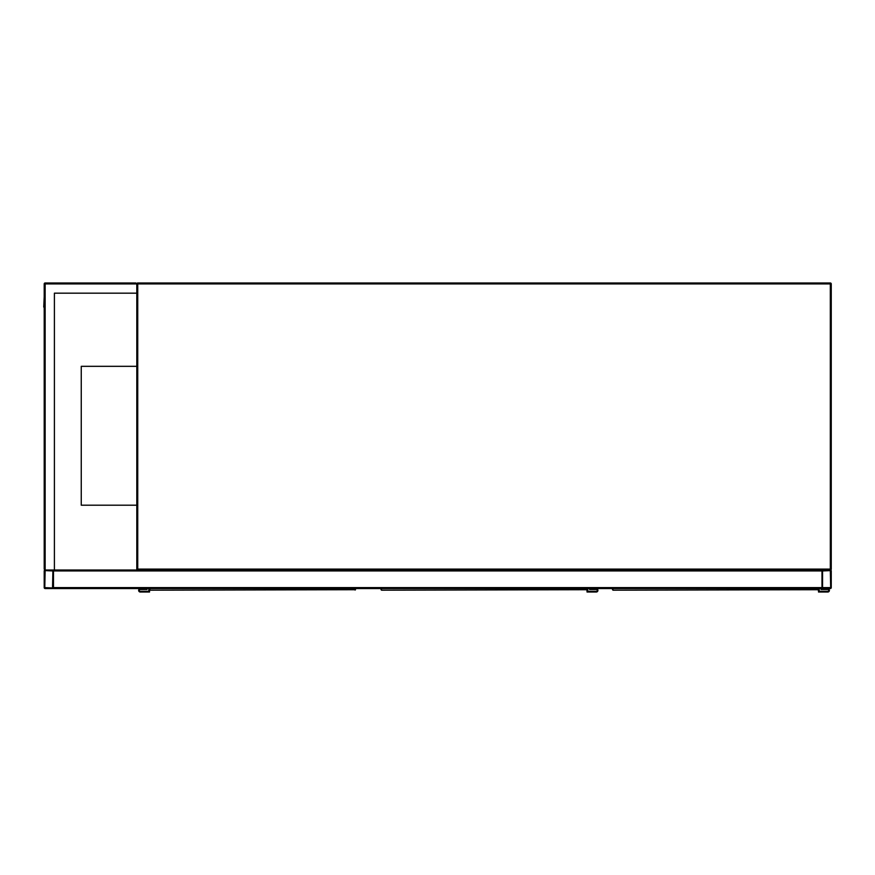 <?xml version="1.0" encoding="UTF-8"?>
<svg xmlns="http://www.w3.org/2000/svg" width="875" height="875" viewBox="0 0 875 875"><rect width="100%" height="100%" fill="white"/><g stroke="black" fill="none" stroke-linecap="round" stroke-linejoin="round"><path stroke-width="1.31" d="M54.403 570.019L821.986 570.019L821.986 587.617A0.93 0.93 0 0 0 822.916 588.547L830.32 588.547A0.93 0.93 0 0 0 831.25 587.617L831.25 570.948A0.93 0.93 0 0 0 830.32 570.019L137.736 570.019A0.93 0.93 0 0 1 136.806 569.1L136.806 283.916L135.877 282.986L45.139 282.986A0.93 0.93 0 0 0 44.209 283.916L44.209 569.1L45.139 570.019A0.93 0.93 0 0 0 44.209 570.948L44.209 587.617A0.93 0.93 0 0 0 45.139 588.547L52.544 588.547A0.93 0.93 0 0 0 53.473 587.617L53.473 570.948A0.93 0.93 0 0 0 52.544 570.019L45.139 570.019L54.403 570.019L54.403 293.169L136.806 293.169M135.877 282.986L136.806 283.916A0.93 0.93 0 0 1 137.736 282.986A0.93 0.93 0 0 0 136.806 283.916L137.736 283.916L137.736 282.986L830.32 282.986A0.93 0.93 0 0 1 831.25 283.916L831.25 569.1L830.32 569.1L830.32 283.916L137.736 283.916L137.736 569.1L830.32 569.1L830.32 570.019A0.93 0.93 0 0 0 831.25 569.1A0.93 0.93 0 0 1 830.32 570.019L822.916 570.019A0.93 0.93 0 0 0 821.986 570.948L821.986 588.547L53.473 588.547L53.473 570.019M136.806 366.319L81.255 366.319L81.255 505.203L136.806 505.203M52.544 587.967L52.894 570.948L45.139 570.598L44.789 587.617L52.544 587.967M822.566 587.617L830.67 587.617L830.32 570.598L822.566 570.948L822.566 587.617M71.302 588.547L118.978 588.547M54.403 293.169L136.347 293.169M45.139 282.986L45.139 570.019L44.209 569.1M44.209 307.059L44.209 556.139M44.209 296.877L43.75 307.059M149.997 588.547L150.03 590.188L355.523 589.717M149.57 589.717L149.537 592.014L140.273 592.014A1.619 1.619 0 0 1 138.655 590.395A1.619 1.619 0 0 1 140.273 588.777L146.3 588.547M148.838 588.547L148.838 591.314L140.273 591.314A0.93 0.93 0 0 1 139.355 590.395A0.93 0.93 0 0 1 140.273 589.466L146.989 589.466L146.989 588.547M140.273 591.314A0.93 0.93 0 0 1 139.355 590.395A0.93 0.93 0 0 1 140.273 589.466M149.537 592.014L140.273 592.014M140.273 588.777L146.3 588.777M381.478 588.547L381.511 590.188L587.005 589.717M381.052 589.717L381.019 588.547M587.038 589.236L586.994 589.805M587.727 588.547L587.727 591.314L596.302 591.314A0.93 0.93 0 0 0 597.22 590.395A0.93 0.93 0 0 0 596.302 589.466L589.586 589.466L589.586 588.547M587.038 588.547L587.038 592.014L596.302 592.014A1.619 1.619 0 0 0 597.92 590.395A1.619 1.619 0 0 0 596.302 588.777L590.275 588.547M596.302 588.777L590.275 588.777M587.038 592.014L596.302 592.014M596.302 591.314A0.93 0.93 0 0 0 597.22 590.395A0.93 0.93 0 0 0 596.302 589.466M612.959 588.547L612.992 590.188L818.486 589.717M612.533 589.717L612.5 588.547M819.208 588.547L819.208 591.314L827.783 591.314A0.93 0.93 0 0 0 828.702 590.395A0.93 0.93 0 0 0 827.783 589.466L821.067 589.466L821.067 588.547M818.519 589.236L818.519 592.014L827.783 592.014A1.619 1.619 0 0 0 829.402 590.395A1.619 1.619 0 0 0 827.783 588.777L821.756 588.547M827.783 588.777L821.756 588.777M818.519 592.014L827.783 592.014M827.783 591.314A0.93 0.93 0 0 0 828.702 590.395A0.93 0.93 0 0 0 827.783 589.466M831.25 283.916A0.93 0.93 0 0 0 830.32 282.986L830.32 283.916L831.25 283.916M137.736 570.019L137.736 569.1L136.806 569.1M821.986 587.617L53.473 587.617M821.986 570.948L53.473 570.948M44.209 283.916L136.806 283.916M355.097 590.045L355.097 588.547M586.578 590.045L586.578 588.547M818.059 590.045L818.059 588.547"/></g></svg>
